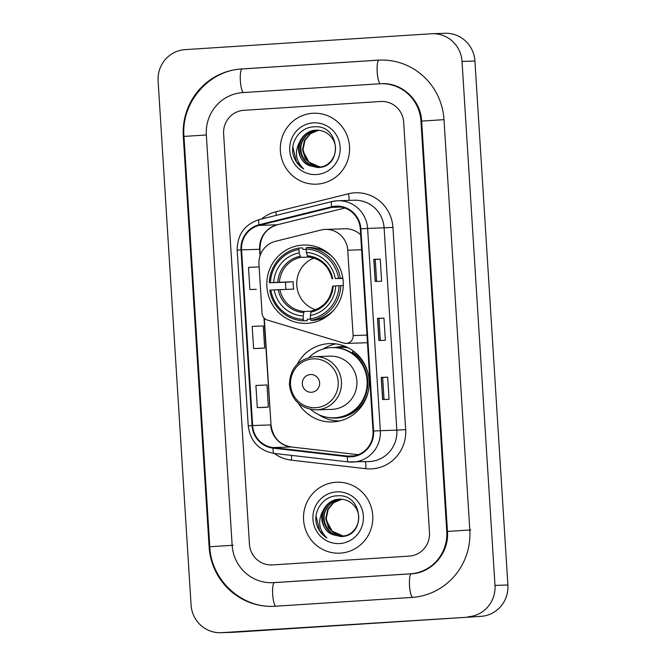 <?xml version="1.0" encoding="UTF-8"?>
<svg xmlns="http://www.w3.org/2000/svg" width="666" height="666" viewBox="0 0 666 666"><rect width="100%" height="100%" fill="white"/><g stroke="black" fill="none" stroke-linecap="round" stroke-linejoin="round"><path stroke-width="1" d="M324.742 229.454A22.186 21.653 -91.8 0 0 321.012 230.028L275.449 241.325A22.186 21.653 -91.8 0 0 258.966 264.285L262.054 313.378A7.393 7.218 -91.8 0 0 267.224 320.013L343.889 343.115A7.393 7.218 -91.8 0 0 353.113 335.556L347.744 250.2A22.186 21.653 -91.8 0 0 325.424 229.42A22.186 21.653 -91.8 0 0 324.742 229.454M298.535 403.496A39.194 38.245 -91.8 0 0 332.217 421.936A39.194 38.245 -91.8 0 0 333.425 421.878A39.194 38.245 -91.8 0 0 369.164 380.91A39.194 38.245 -91.8 0 0 329.703 343.589A39.194 38.245 -91.8 0 0 328.496 343.648A39.194 38.245 -91.8 0 0 297.269 364.152M335.847 343.897A39.194 38.245 -91.8 0 0 323.027 349.042M335.647 420.77A39.194 38.245 -91.8 0 0 338.328 421.228M302.589 245.088A39.194 38.245 -91.8 0 0 266.85 286.047A39.194 38.245 -91.8 0 0 306.31 323.376A39.194 38.245 -91.8 0 0 307.509 323.318A39.194 38.245 -91.8 0 0 343.256 282.359A39.194 38.245 -91.8 0 0 303.788 245.03A39.194 38.245 -91.8 0 0 302.589 245.088M319.863 248.093A39.194 38.245 -91.8 0 0 318.889 248.618M334.665 347.577A35.864 34.998 88.2 0 1 340.959 346.57A35.864 34.998 88.2 0 1 342.058 346.52A35.864 34.998 88.2 0 1 345.637 346.595M360.672 234.848A22.186 21.653 -91.8 0 0 345.096 228.788L325.424 229.42M346.154 343.415L365.817 342.782A7.393 7.218 -91.8 0 0 367.449 342.54M312.712 113.287A35.498 34.64 -91.8 0 0 280.344 150.374A35.498 34.64 -91.8 0 0 316.084 184.182A35.498 34.64 -91.8 0 0 317.174 184.132A35.498 34.64 -91.8 0 0 349.542 147.036A35.498 34.64 -91.8 0 0 313.803 113.228A35.498 34.64 -91.8 0 0 312.712 113.287A35.498 34.64 -91.8 0 0 280.344 150.374A35.498 34.64 -91.8 0 0 316.084 184.182A35.498 34.64 -91.8 0 0 317.174 184.132A35.498 34.64 -91.8 0 0 349.542 147.036A35.498 34.64 -91.8 0 0 313.803 113.228A35.498 34.64 -91.8 0 0 312.712 113.287M335.93 482.284A35.498 34.64 -91.8 0 0 303.554 519.38A35.498 34.64 -91.8 0 0 339.302 553.188A35.498 34.64 -91.8 0 0 340.384 553.13A35.498 34.64 -91.8 0 0 372.76 516.033A35.498 34.64 -91.8 0 0 337.021 482.234A35.498 34.64 -91.8 0 0 335.93 482.284A35.498 34.64 -91.8 0 0 303.554 519.38A35.498 34.64 -91.8 0 0 339.302 553.188A35.498 34.64 -91.8 0 0 340.384 553.13A35.498 34.64 -91.8 0 0 372.76 516.033A35.498 34.64 -91.8 0 0 337.021 482.234A35.498 34.64 -91.8 0 0 335.93 482.284M335.764 206.751A23.66 23.094 88.2 0 1 336.488 206.718A23.66 23.094 88.2 0 1 360.298 228.879L373.018 431.093A23.66 23.094 88.2 0 1 350.732 456.235A23.66 23.094 88.2 0 1 347.436 456.093L273.135 447.56A23.66 23.094 88.2 0 1 252.63 425.524L241.575 249.858A23.66 23.094 88.2 0 1 259.157 225.374L331.785 207.367A23.66 23.094 88.2 0 1 335.764 206.751M335.731 206.16A24.259 23.668 -91.8 0 0 331.651 206.793L259.024 224.8A24.259 23.668 -91.8 0 0 241 249.9L252.056 425.566A24.259 23.668 -91.8 0 0 273.077 448.143L347.369 456.685A24.259 23.668 -91.8 0 0 373.593 431.06L360.872 228.846A24.259 23.668 -91.8 0 0 335.731 206.16M382.617 399.542L389.069 399.334L387.67 377.189L381.227 377.397L382.617 399.542M384.057 399.492L382.675 377.514L381.227 377.397M382.675 377.514L387.67 377.189M375.191 281.46L381.635 281.252L380.244 259.116L373.793 259.324L375.191 281.46M376.631 281.41L375.249 259.432L373.793 259.324M375.249 259.432L380.244 259.116M378.904 340.501L385.356 340.293L383.957 318.157L377.514 318.356L378.904 340.501M380.344 340.451L378.962 318.473L377.514 318.356M378.962 318.473L383.957 318.157M409.274 556.102A22.186 21.653 -91.8 0 0 429.487 532.567L403.671 122.244A22.186 21.653 -91.8 0 0 381.352 101.457A22.186 21.653 -91.8 0 0 380.669 101.49L243.831 110.315A22.186 21.653 -91.8 0 0 223.618 133.841L249.434 544.172A22.186 21.653 -91.8 0 0 271.753 564.951A22.186 21.653 -91.8 0 0 272.436 564.926L409.274 556.102A22.186 21.653 -91.8 0 0 429.487 532.567L403.671 122.244A22.186 21.653 -91.8 0 0 381.352 101.457A22.186 21.653 -91.8 0 0 380.669 101.49L243.831 110.315A22.186 21.653 -91.8 0 0 223.618 133.841L249.434 544.172A22.186 21.653 -91.8 0 0 271.753 564.951A22.186 21.653 -91.8 0 0 272.436 564.926L409.274 556.102M256.327 289.327L249.875 289.535L256.26 289.335M259.132 266.9L248.485 267.399L249.875 289.535M263.753 407.409L257.301 407.617L268.373 407.101L266.983 384.965L255.91 385.481L257.301 407.617M253.588 348.576L264.66 348.06L263.27 325.924L252.198 326.44L253.588 348.576L260.04 348.368M264.66 348.06L259.973 348.368M268.373 407.101L263.686 407.409M273.551 582.633L410.381 573.817A39.935 38.969 -91.8 0 0 446.769 531.46L420.954 121.129A39.935 38.969 -91.8 0 0 380.777 83.725A39.935 38.969 -91.8 0 0 379.553 83.783L242.715 92.599A39.935 38.969 -91.8 0 0 206.335 134.957L232.151 545.288A39.935 38.969 -91.8 0 0 272.327 582.692A39.935 38.969 -91.8 0 0 273.551 582.633L274.509 582.6A11.83 2.581 -93.7 0 1 274.517 582.6L273.293 582.658M468.048 616.783A29.579 28.863 -91.8 0 0 494.996 585.406L462.029 61.422A29.579 28.863 -91.8 0 0 432.267 33.716A29.579 28.863 -91.8 0 0 431.36 33.758L185.056 49.634A29.579 28.863 -91.8 0 0 158.108 81.011L191.075 604.994A29.579 28.863 -91.8 0 0 220.829 632.7A29.579 28.863 -91.8 0 0 221.736 632.658L480.944 616.366A29.579 28.863 -91.8 0 0 507.892 584.989L474.925 61.006A29.579 28.863 -91.8 0 0 445.171 33.3L432.267 33.716M220.829 632.7L233.733 632.284A29.579 28.863 -91.8 0 0 234.64 632.242L480.944 616.366M411.871 597.427A63.595 62.063 -91.8 0 0 469.813 529.97L443.997 119.639A63.595 62.063 -91.8 0 0 380.02 60.073A63.595 62.063 -91.8 0 0 378.072 60.165L241.234 68.981A63.595 62.063 -91.8 0 0 183.292 136.447L209.107 546.778A63.595 62.063 -91.8 0 0 273.085 606.343A63.595 62.063 -91.8 0 0 275.033 606.251L411.871 597.427M319.946 166.983L309.016 162.204L303.172 151.498M319.563 167.024L311.422 164.693L305.311 158.766L302.489 149.692L304.495 140.301L310.181 133.566L318.381 130.211M319.822 167L311.813 164.602L305.827 158.749L303.005 149.675L305.003 140.285L310.589 133.633L318.639 130.236M299.941 141.408A18.49 18.04 -91.8 0 0 309.399 165.609L317.649 167.549C343.531 167.715 339.943 124.359 314.435 126.815C300.882 126.715 290.176 140.976 293.098 154.237C294.713 160.606 298.251 165.509 303.713 168.939C295.513 160.931 294.255 151.756 299.941 141.408C303.13 134.732 308.4 130.994 315.751 130.195C322.669 130.003 328.18 132.734 332.267 138.403C340.401 149.434 332.226 166.841 319.097 167.058L318.539 167.091M319.097 167.058C312.404 167.241 307.126 164.502 303.263 158.833C295.579 147.785 304.22 130.361 317.799 130.128M319.613 167.041C306.56 168.523 296.27 152.323 302.963 140.351C306.31 134.216 311.422 130.802 318.315 130.111M309.399 165.609C292.449 159.099 297.727 130.295 316.267 130.178L316.583 130.161M315.751 130.195L316.325 130.17M313.32 122.877A25.882 25.258 -91.8 0 0 289.735 150.333A25.882 25.258 -91.8 0 0 316.566 174.534A25.882 25.258 -91.8 0 0 340.151 147.086A25.882 25.258 -91.8 0 0 313.32 122.877M303.713 168.939L296.453 161.73L292.849 147.161M313.886 258.05A27.364 26.698 -91.8 0 0 296.745 284.474A27.364 26.698 -91.8 0 0 315.551 309.74M310.572 319.072L307.351 319.18L307.192 320.746L303.738 320.854L303.321 319.38A35.198 34.349 -91.8 0 1 270.871 290.101L274.201 289.885A31.802 31.036 -91.8 0 0 303.113 315.967L304.129 311.463L311.064 311.238M286.055 289.369A35.123 34.282 88.2 0 1 285.631 282.234L270.404 282.725A35.198 34.349 -91.8 0 1 298.926 249.517L299.142 252.93A31.802 31.036 -91.8 0 0 273.734 282.509L293.248 281.743A27.364 26.698 -91.8 0 0 293.714 289.119L274.201 289.885M309.582 257.068L300.724 257.351L299.142 252.93M317.724 248.668A35.123 34.282 88.2 0 1 318.756 248.618A35.123 34.282 88.2 0 1 321.037 248.626L317.982 248.743M320.929 318.506L323.759 318.415M323.285 318.681A35.123 34.282 88.2 0 1 322.086 318.781A35.123 34.282 88.2 0 1 321.012 318.831A35.123 34.282 88.2 0 1 319.98 318.856M298.926 249.517L299.159 248.018L302.605 247.91L302.963 249.459L306.152 249.359M310.939 320.388A36.68 35.797 -91.8 0 0 340.825 285.606L339.052 285.706A35.198 34.349 -91.8 0 1 310.531 318.914L310.939 320.388L314.394 320.279A36.68 35.797 -91.8 0 0 333.932 309.948M343.281 285.523L340.825 285.606M270.871 290.101L269.747 290.185A36.68 35.797 -91.8 0 0 303.738 320.854M299.159 248.018A36.68 35.797 -91.8 0 0 269.28 282.809M310.531 318.914L310.314 315.501A31.802 31.036 -91.8 0 0 335.722 285.922L339.052 285.706M303.113 315.967L303.321 319.38M273.734 282.509L270.404 282.725M335.722 285.922L332.667 286.164M332.575 286.164C330.852 299.392 323.759 307.667 311.305 310.997L310.314 315.501M332.217 256.66A36.68 35.797 -91.8 0 0 309.807 247.444L306.36 247.552L306.135 249.051A35.198 34.349 -91.8 0 1 338.586 278.33L340.359 278.221A36.68 35.797 -91.8 0 0 306.36 247.552M340.359 278.221L342.832 278.147M338.586 278.33L335.256 278.546A31.802 31.036 -91.8 0 0 306.343 252.464L306.135 249.051M342.873 278.438L335.256 278.546M306.343 252.464L307.908 256.885C320.679 258.591 328.746 265.892 332.109 278.779M332.201 278.779L332.692 278.729A28.447 27.756 -91.8 0 0 307.292 255.811M293.248 281.743L285.631 282.234M321.137 319.788A38.453 37.529 88.2 0 1 319.264 319.089M311.522 392.257A8.874 8.658 -91.8 0 0 319.613 382.85A8.874 8.658 -91.8 0 0 310.414 374.55A8.874 8.658 -91.8 0 0 302.322 383.957A8.874 8.658 -91.8 0 0 311.522 392.257M316.358 409.865A26.623 25.982 -91.8 0 0 317.174 409.823A26.623 25.982 -91.8 0 0 341.458 382.001A26.623 25.982 -91.8 0 0 314.652 356.651L313.819 356.693C298.11 359.274 289.968 368.656 289.394 384.831C291.775 400.541 300.757 408.882 316.358 409.865L331.818 409.365A26.623 25.982 -91.8 0 0 332.634 409.332A26.623 25.982 -91.8 0 0 356.909 381.51A26.623 25.982 -91.8 0 0 330.103 356.152L314.652 356.651A26.623 25.982 -91.8 0 0 313.836 356.693M310.689 409.415A35.123 34.282 -91.8 0 0 334.024 417.807A35.123 34.282 -91.8 0 0 335.098 417.757A35.123 34.282 -91.8 0 0 367.132 381.044A35.123 34.282 -91.8 0 0 331.768 347.594A35.123 34.282 -91.8 0 0 330.694 347.644A35.123 34.282 -91.8 0 0 309.016 357.459M334.024 417.807L334.673 417.782A35.123 34.282 -91.8 0 0 335.747 417.732A35.123 34.282 -91.8 0 0 367.782 381.027A35.123 34.282 -91.8 0 0 332.409 347.569L331.768 347.594M348.46 347.935A35.123 34.282 -91.8 0 0 340.792 347.302A35.123 34.282 -91.8 0 0 339.718 347.352A35.123 34.282 -91.8 0 0 336.613 347.702M339.627 420.945A38.453 37.529 88.2 0 1 318.523 414.56M316.508 351.823A38.453 37.529 88.2 0 1 317.674 350.949L318.215 350.932M353.471 351.115L352.297 352.147A35.456 34.599 -91.8 0 1 368.14 373.618M316.924 351.59L317.674 350.949M343.156 535.988L332.234 531.202L326.39 520.496M342.782 536.022L334.632 533.691L328.529 527.763L325.707 518.689L327.714 509.307L333.4 502.572L341.6 499.217M343.04 535.997L335.031 533.608L329.046 527.747L326.223 518.672L328.221 509.29L333.799 502.639L341.849 499.242M323.16 510.414A18.49 18.04 -91.8 0 0 332.609 534.615L340.859 536.555C366.741 536.713 363.161 493.364 337.645 495.812C324.101 495.72 313.395 509.973 316.317 523.235C317.932 529.603 321.47 534.507 326.923 537.945C318.731 529.936 317.474 520.754 323.16 510.414C326.348 503.737 331.618 499.991 338.969 499.192C345.887 499 351.39 501.739 355.486 507.4C363.619 518.431 355.444 535.839 342.316 536.063L341.758 536.088M342.316 536.063C335.622 536.247 330.344 533.499 326.482 527.83C318.798 516.791 327.439 499.367 341.017 499.125M342.824 536.047C329.778 537.529 319.489 521.32 326.173 509.357C329.52 503.213 334.64 499.8 341.525 499.109M332.609 534.615C315.659 528.105 320.945 499.292 339.477 499.175L339.802 499.159M338.969 499.192L339.543 499.167M336.53 491.874A25.882 25.258 -91.8 0 0 312.953 519.33A25.882 25.258 -91.8 0 0 339.785 543.539A25.882 25.258 -91.8 0 0 363.37 516.083A25.882 25.258 -91.8 0 0 336.53 491.874M326.923 537.945L319.663 530.727L316.067 516.158M353.113 335.556L366.983 335.115M347.744 250.2L361.613 249.75M261.522 219.031A36.971 36.081 88.2 0 1 275.757 211.805L348.376 193.798A36.971 36.081 88.2 0 1 392.932 227.414L405.652 429.628L396.836 430.144L384.115 227.93A29.579 28.863 -91.8 0 0 354.354 200.225L337.845 200.749A29.579 28.863 88.2 0 1 367.607 228.463L360.872 228.846M405.652 429.628A36.971 36.081 88.2 0 1 371.961 468.847A36.971 36.081 88.2 0 1 365.676 468.689L291.383 460.148A36.971 36.081 88.2 0 1 274.317 453.421M369.888 461.521A29.579 28.863 -91.8 0 0 396.836 430.144L380.328 430.677A29.579 28.863 88.2 0 1 352.472 462.096A29.579 28.863 88.2 0 1 348.343 461.921A7.393 1.598 96.6 0 1 348.293 461.921L368.981 461.563A29.579 28.863 -91.8 0 0 369.888 461.521M259.34 219.572A7.393 1.582 76.1 0 0 259.265 219.589L331.893 201.582A7.393 1.582 76.1 0 1 331.968 201.565A29.579 28.863 88.2 0 1 336.921 200.799L331.893 201.582A7.393 1.582 76.1 0 0 331.651 206.793M259.024 224.8A7.393 1.582 76.1 0 1 259.265 219.589C244.655 224.367 237.296 234.565 237.188 250.183L241 249.9M252.056 425.566L248.235 425.849C250.308 441.333 258.891 450.516 274.001 453.38A7.393 1.598 96.6 0 0 274.051 453.388L348.243 461.913M273.077 448.143A7.393 1.598 96.6 0 0 274.001 453.38L348.293 461.921A7.393 1.598 96.6 0 1 347.369 456.685M373.593 431.06L380.328 430.677L367.607 228.463L392.932 227.414M336.938 200.799A29.579 28.863 88.2 0 1 337.845 200.749L336.929 200.799M275.757 211.805A7.393 1.582 -103.9 0 1 276.39 215.343M348.376 193.798A7.393 1.582 -103.9 0 1 348.984 200.391M291.508 455.394A7.393 1.598 -83.4 0 1 291.383 460.148M365.284 461.68A7.393 1.598 -83.4 0 1 365.676 468.689M252.63 425.524L270.687 424.941A23.66 23.094 -91.8 0 0 291.192 446.978L358.25 454.678L291.292 446.978A13.312 2.872 -83.4 0 1 291.375 446.994M273.135 447.56L291.192 446.978A13.312 2.872 -83.4 0 1 291.292 446.978C279.545 444.838 272.785 437.495 271.012 424.941L263.952 317.923M347.436 456.093L354.021 455.885M331.785 207.367L341.225 207.068M259.157 225.374L277.214 224.792A23.66 23.094 -91.8 0 0 259.64 249.275L260.048 255.794M344.83 208.025L277.214 224.792A13.312 2.839 -103.9 0 0 277.347 224.775C265.942 228.413 260.148 236.588 259.956 249.275L260.314 255.011M241.575 249.858L259.956 249.275M277.472 224.733A13.312 2.839 -103.9 0 1 277.347 224.775L344.855 208.033M379.037 340.493L377.647 318.356M375.324 281.452L373.934 259.315M382.75 399.533L381.36 377.397M412.87 597.394A11.83 2.581 -93.7 0 1 412.853 597.402A11.83 2.581 -93.7 0 1 409.515 585.714A11.83 2.581 -93.7 0 1 411.33 573.784A11.83 2.581 -93.7 0 1 411.355 573.784L410.381 573.817M470.779 529.936L446.769 531.46M275.832 606.202A11.83 2.581 -93.7 0 1 272.66 594.147A11.83 2.581 -93.7 0 1 274.5 582.6L411.33 573.784C431.801 573.051 449.317 552.888 447.452 531.426L421.636 121.095L420.954 121.129M274.051 606.31C241.425 608.175 211.064 579.92 209.782 546.744L233.117 545.254M209.107 546.778L209.79 546.753L183.966 136.413L206.335 134.973M242.199 68.956A11.83 2.581 86.3 0 0 242.183 68.956A11.83 2.581 86.3 0 0 240.343 80.494A11.83 2.581 86.3 0 0 243.515 92.549M183.292 136.447L183.974 136.422C180.977 102.622 208.816 70.238 242.183 68.956L379.021 60.131A11.83 2.581 86.3 0 0 379.021 60.131A11.83 2.581 86.3 0 0 377.181 71.745A11.83 2.581 86.3 0 0 380.378 83.733M443.997 119.655L421.636 121.095C420.779 100.033 401.748 82.509 381.743 83.691M507.892 584.989L494.996 585.406M234.64 632.242L221.736 632.658M474.925 61.006L462.029 61.422M242.191 68.956L241.234 68.981M380.985 60.04L378.072 60.165M279.862 289.568A27.364 26.698 -91.8 0 0 304.129 311.463M300.724 257.351A27.364 26.698 -91.8 0 0 279.395 282.184M310.831 312.104A28.447 27.756 -91.8 0 0 333.158 286.114M278.221 289.652A28.447 27.756 -91.8 0 0 303.629 312.57M300.091 256.277A28.447 27.756 -91.8 0 0 277.764 282.276M315.9 407.7A24.459 23.868 -91.8 0 0 338.186 381.76A24.459 23.868 -91.8 0 0 312.829 358.891A24.459 23.868 -91.8 0 0 290.551 384.831A24.459 23.868 -91.8 0 0 315.9 407.7M328.729 417.557A35.456 34.599 -91.8 0 0 368.656 389.493M237.188 250.183L248.235 425.849M264.302 318.281L271.012 424.941M320.879 248.551L318.756 248.618M323.135 318.764L321.012 318.831"/></g></svg>
